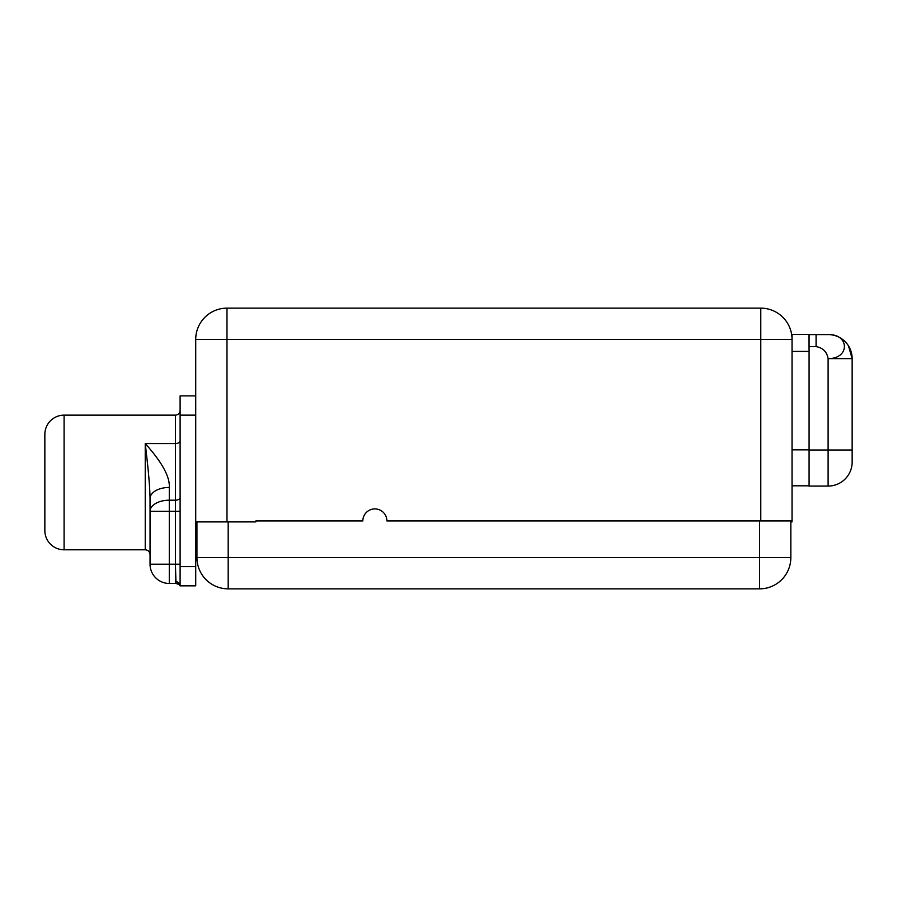<?xml version="1.0" encoding="UTF-8"?>
<svg xmlns="http://www.w3.org/2000/svg" width="897" height="897" viewBox="0 0 897 897"><rect width="100%" height="100%" fill="white"/><g stroke="black" fill="none" stroke-linecap="round" stroke-linejoin="round"><path stroke-width="1.35" d="M782.419 520.933C782.419 505.493 782.419 505.493 782.419 520.933M386.887 520.933L792.04 520.933L792.04 521.897L790.84 521.897L792.04 521.897L792.04 520.933L760.779 520.933L760.779 308.142A31.26 31.26 0 0 1 792.04 339.402L792.04 520.933L792.04 334.357L809.083 334.357L809.083 351.4L792.04 351.4L809.083 351.4L808.87 334.592L816.079 334.592L816.079 346.612L809.083 346.612L816.079 346.612C822.863 347.756 826.877 351.759 828.11 358.632C826.877 351.759 822.863 347.756 816.079 346.612L816.079 334.592L828.11 334.592L792.04 334.357L792.04 339.402A31.26 31.26 0 0 0 760.779 308.142L760.779 339.402L792.04 339.402L226.986 339.402L226.986 521.897L255.847 521.897L255.847 520.933L362.837 520.933A12.02 12.02 0 0 1 374.868 508.913A12.02 12.02 0 0 1 386.887 520.933L760.779 520.933L760.779 339.402L226.986 339.402L226.986 308.142L760.779 308.142L226.986 308.142L226.986 339.402L195.725 339.402A31.26 31.26 0 0 1 226.986 308.142A31.26 31.26 0 0 0 195.725 339.402L226.986 339.402L226.986 521.897L195.725 521.897L195.725 585.853L180.106 585.853L180.106 566.624L195.725 566.624L195.725 339.402L195.725 521.897L255.847 521.897L255.847 520.933L362.837 520.933A12.02 12.02 0 0 1 374.868 508.913A12.02 12.02 0 0 1 386.887 520.933M790.84 520.933L790.84 557.598L759.58 557.598L759.58 520.933L759.58 557.598L790.84 557.598A31.26 31.26 0 0 1 759.58 588.858L759.58 557.598L759.58 588.858A31.26 31.26 0 0 0 790.84 557.598L790.84 520.933M792.04 449.846L809.083 449.846L809.083 351.4L809.083 485.748L809.083 449.846L792.04 449.846M228.186 521.897L228.186 557.598L759.58 557.598L228.186 557.598L228.186 588.858L228.186 557.598L196.936 557.598L228.186 557.598L228.186 521.897M759.58 588.858L228.186 588.858A31.26 31.26 0 0 1 196.936 557.598L196.936 521.897L196.936 557.598A31.26 31.26 0 0 0 228.186 588.858L759.58 588.858M195.725 415.143L180.106 415.143L180.106 566.624L195.725 566.624L195.725 585.853L180.106 585.853L180.106 395.902L195.725 395.902L180.106 395.902L180.106 415.143L195.725 415.143M180.05 585.763A4.687 4.687 91.4 0 0 176.003 583.454A4.687 4.687 0 0 1 179.994 585.663M180.106 564.213L175.408 564.213L175.408 581.615A4.687 4.238 180 0 1 180.106 585.853L180.106 585.853A4.687 4.238 180 0 0 175.408 581.615L176.003 583.454L175.408 564.213L180.106 564.213M176.003 583.454L169.286 583.454L169.286 564.213L175.408 564.213L175.408 511.312L180.106 511.312L175.408 511.312L175.408 564.213L169.286 564.213L169.286 583.454A19.241 19.241 0 0 1 150.046 564.213L169.286 564.213L150.046 564.213A19.241 19.241 0 0 0 169.286 583.454L176.003 583.454C181.956 585.393 179.254 585.842 180.106 585.853L180.095 585.853M145.236 549.794L64.091 549.794A19.241 19.241 0 0 1 44.85 530.553A19.241 19.241 0 0 0 64.091 549.794L64.091 415.143A19.241 19.241 0 0 0 44.85 434.372A19.241 19.241 0 0 1 64.091 415.143L175.408 415.143L175.408 443.567A4.687 2.713 180 0 0 180.106 440.853A4.687 2.713 0 0 1 175.408 443.567L175.408 500.201A4.687 2.713 180 0 0 180.106 497.487A4.687 2.713 0 0 1 175.408 500.201L175.408 511.312L169.286 511.312L169.286 564.213L169.286 500.201A19.241 11.112 180 0 0 150.046 511.312L150.046 498.564A19.241 11.112 0 0 1 169.286 487.441L169.286 500.201L175.408 500.201L175.408 443.567L145.236 443.567C146.839 457.392 149.754 481.027 150.046 498.564A19.241 11.112 0 0 1 169.286 487.441C170.026 476.845 162.009 462.213 145.236 443.567C162.009 462.213 170.026 476.845 169.286 487.441L169.286 500.201L175.408 500.201L175.408 511.312L150.046 511.312L150.046 498.564C149.754 481.027 146.839 457.392 145.236 443.567L145.236 549.794L64.091 549.794L64.091 415.143L175.408 415.143L175.408 443.567L145.236 443.567L145.236 549.794C148.128 550.052 149.732 551.655 150.046 554.593M150.046 564.213L150.046 511.312A19.241 11.112 0 0 1 169.286 500.201L169.286 511.312L150.046 511.312L150.046 564.213M44.85 530.553L44.85 434.372L44.85 530.553M808.87 485.815L792.04 485.815L808.87 485.815M809.083 450.002L828.11 450.002L828.11 358.632C850.098 358.8 849.537 333.875 828.11 334.592C849.537 333.875 850.098 358.8 828.11 358.632L852.15 358.632L828.11 358.632L828.11 486.073A24.04 24.04 0 0 0 852.15 462.022A24.04 24.04 0 0 1 828.11 486.073L808.87 486.073L828.11 486.073L828.11 450.002L852.15 450.002L852.15 462.022L852.15 450.002L809.083 450.002M830.476 334.704A24.04 24.04 0 0 1 852.15 358.632A24.04 24.04 0 0 0 830.476 334.704M852.15 358.632L852.15 450.002L852.15 358.632L848.461 345.838M175.408 415.143C178.234 414.885 179.792 413.326 180.106 410.445"/></g></svg>
